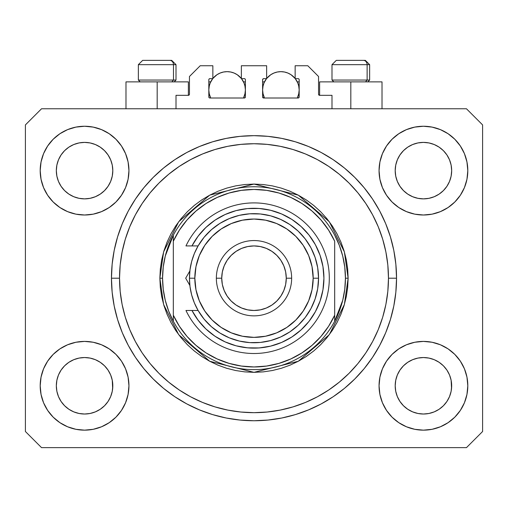 <?xml version="1.0" encoding="UTF-8"?>
<svg xmlns="http://www.w3.org/2000/svg" width="508" height="508" viewBox="0 0 508 508"><rect width="100%" height="100%" fill="white"/><g stroke="black" fill="none" stroke-linecap="round" stroke-linejoin="round"><path stroke-width="0.76" d="M176.009 108.769L176.009 95.326L188.379 95.326L176.009 95.326L176.009 108.769M189.452 94.247L189.452 76.498L189.452 94.247A1.073 1.073 0 0 1 188.379 95.326L188.792 95.244L188.379 95.326L188.379 81.877L157.182 81.877L157.182 108.769L157.182 81.877L125.984 81.877L125.984 108.769M189.452 76.498L200.209 65.742L212.852 65.742L212.852 78.651L209.893 78.651L212.852 78.651L212.852 65.742L200.209 65.742L189.452 76.498M208.82 79.724L208.82 96.939L208.82 79.724A1.073 1.073 0 0 1 209.893 78.651L209.48 78.734L209.893 78.651M209.296 85.801L208.82 89.948L209.169 93.516L210.693 98.012L209.893 98.012A1.073 1.073 0 0 1 208.82 96.939L209.131 97.701L209.893 98.012L244.316 98.012L210.693 98.012A18.288 18.288 0 0 1 212.725 78.651L210.21 82.95L209.169 86.379L208.82 89.948L209.296 94.088M245.396 96.939A1.073 1.073 0 0 1 244.316 98.012L243.516 98.012L244.729 97.93L245.396 96.939L245.396 79.724L245.396 96.939M244.316 78.651L241.357 78.651L244.316 78.651A1.073 1.073 0 0 1 245.396 79.724L245.313 79.312L245.396 79.724M241.357 78.651L241.357 65.742L241.357 78.651M266.643 65.742L241.357 65.742L266.643 65.742L266.643 78.651L263.684 78.651L266.643 78.651L266.643 65.742M262.922 78.969L263.271 78.734L262.604 79.724L262.604 96.939L262.604 79.724A1.073 1.073 0 0 1 263.684 78.651L263.271 78.734L263.684 78.651M263.081 85.801L262.604 89.948L262.96 93.516L264.484 98.012L263.684 98.012A1.073 1.073 0 0 1 262.604 96.939L263.684 98.012L298.107 98.012L264.484 98.012A18.288 18.288 0 0 1 266.51 78.651L264.001 82.95L262.96 86.379L262.604 89.948L263.081 94.088M299.18 96.939A1.073 1.073 0 0 1 298.107 98.012L297.307 98.012L298.52 97.93L299.18 96.939L299.18 79.724L299.18 96.939M298.107 78.651L295.148 78.651L298.107 78.651A1.073 1.073 0 0 1 299.18 79.724L299.098 79.312L299.18 79.724M295.148 78.651L295.148 65.742L307.791 65.742L318.548 76.498L318.548 94.247L318.548 76.498L307.791 65.742L295.148 65.742L295.148 78.651M319.621 81.877L350.818 81.877L350.818 108.769L350.818 81.877L382.016 81.877L319.621 81.877L319.621 95.326L331.991 95.326L319.621 95.326A1.073 1.073 0 0 1 318.548 94.247L318.63 94.659L318.548 94.247M331.991 95.326L331.991 108.769L331.991 95.326M298.52 78.734L299.098 79.312L298.52 78.734M245.078 78.969L245.313 79.312M208.902 79.312L209.48 78.734L208.902 79.312M319.621 95.326L318.63 94.659M189.37 94.659L188.792 95.244M397.345 159.81A28.238 28.238 0 0 0 397.345 159.817L395.738 165.119L397.345 159.823L399.961 154.927A28.238 28.238 0 0 0 399.948 154.946L397.345 159.823L399.955 154.94L403.466 150.66L399.955 154.94L403.466 150.66L407.746 147.149L403.466 150.66L407.746 147.149L412.629 144.539L407.746 147.149L412.629 144.539L417.925 142.932A28.238 28.238 0 0 0 417.932 142.932L412.629 144.539L417.925 142.932L423.431 142.392L428.962 142.939A28.238 28.238 0 0 0 428.949 142.932L423.431 142.392L428.942 142.932L434.238 144.539L428.942 142.932A28.238 28.238 0 0 0 428.923 142.926M58.483 159.81A28.238 28.238 0 0 0 58.477 159.817L56.871 165.119L58.477 159.823L61.093 154.927A28.238 28.238 0 0 0 61.081 154.946L58.477 159.823L61.087 154.94L64.599 150.66L61.087 154.94L64.599 150.66L68.878 147.149L64.599 150.66L68.878 147.149L73.762 144.539L68.878 147.149L73.762 144.539L79.058 142.932A28.238 28.238 0 0 0 79.045 142.932L79.077 142.926A28.238 28.238 0 0 0 79.064 142.932L73.762 144.539L79.058 142.932L84.569 142.392L90.094 142.939A28.238 28.238 0 0 0 90.081 142.932L84.569 142.392L90.075 142.932L95.371 144.539L90.075 142.932A28.238 28.238 0 0 0 90.056 142.926M73.762 196.717L79.058 198.323L73.762 196.717A28.238 28.238 0 0 0 79.051 198.323L73.762 196.717L68.878 194.107L73.762 196.717L68.878 194.107L64.599 190.595L61.087 186.315L58.477 181.432L56.871 176.136A28.238 28.238 0 0 0 56.871 176.149L58.477 181.432A28.238 28.238 0 0 0 58.477 181.432L56.871 176.136L56.331 170.631A28.238 28.238 0 0 1 84.569 142.392A28.238 28.238 0 0 1 112.808 170.631L112.808 170.675M68.878 194.107L64.599 190.595L61.087 186.315A28.238 28.238 0 0 0 64.592 190.589M90.075 198.323L95.371 196.717L90.075 198.323A28.238 28.238 0 0 0 95.371 196.717L90.075 198.323L84.569 198.869A28.238 28.238 0 0 0 90.068 198.323L84.569 198.869L79.058 198.323A28.238 28.238 0 0 0 84.557 198.869M104.546 190.589A28.238 28.238 0 0 0 108.045 186.315L110.655 181.432A28.238 28.238 0 0 0 110.661 181.426L112.262 176.136A28.238 28.238 0 0 0 112.262 176.143L110.655 181.432L108.045 186.315L104.534 190.595L108.045 186.315L104.534 190.595L100.254 194.107L104.534 190.595L100.254 194.107L95.345 196.729M90.075 142.932L95.371 144.539L100.254 147.149L95.371 144.539L100.254 147.149L104.534 150.66L108.045 154.94L110.655 159.823L112.262 165.119L110.655 159.823L112.262 165.119L112.808 170.631L112.262 176.136L112.668 173.406M84.569 198.869L79.032 198.317M412.629 196.717L417.925 198.323L412.629 196.717A28.238 28.238 0 0 0 417.919 198.323L412.629 196.717L407.746 194.107L412.629 196.717L407.746 194.107L403.466 190.595L399.955 186.315L397.345 181.432L395.738 176.136A28.238 28.238 0 0 0 395.738 176.149L397.345 181.432A28.238 28.238 0 0 0 397.339 181.432L395.738 176.136L395.192 170.631A28.238 28.238 0 0 1 423.431 142.392A28.238 28.238 0 0 1 451.669 170.631L451.669 170.675M407.746 194.107L403.466 190.595L399.955 186.315A28.238 28.238 0 0 0 403.454 190.589M423.443 198.869A28.238 28.238 0 0 0 428.936 198.323L423.431 198.869L417.925 198.323A28.238 28.238 0 0 0 423.424 198.869L417.9 198.317M443.408 190.589A28.238 28.238 0 0 0 446.913 186.315L443.401 190.595L439.122 194.107L443.401 190.595L439.122 194.107L434.238 196.717L439.122 194.107L434.238 196.717L428.942 198.323A28.238 28.238 0 0 0 434.232 196.717L434.213 196.729M428.942 142.932L434.238 144.539L439.122 147.149L434.238 144.539L439.122 147.149L443.401 150.66L446.913 154.94L449.523 159.823L451.129 165.119L449.523 159.823L451.129 165.119L451.669 170.631L451.129 176.136L449.523 181.432A28.238 28.238 0 0 0 449.523 181.426L451.129 176.136A28.238 28.238 0 0 0 451.129 176.143L449.523 181.432L446.913 186.322L449.523 181.432L446.913 186.315L443.401 190.595L446.913 186.315M451.129 176.136L451.536 173.406M395.332 388.544A28.238 28.238 0 0 0 395.332 388.55L395.192 385.782L395.738 391.3L397.345 396.589L395.738 391.293L395.192 385.782A28.238 28.238 0 0 1 423.431 357.543A28.238 28.238 0 0 1 451.669 385.782L451.669 385.826M428.923 413.48A28.238 28.238 0 0 0 428.936 413.48L423.431 414.02L417.925 413.48L412.629 411.867L417.925 413.48A28.238 28.238 0 0 0 417.938 413.48L417.906 413.474A28.238 28.238 0 0 0 417.919 413.474L412.629 411.867L407.746 409.264L412.629 411.867L407.746 409.264L403.466 405.746L399.955 401.472A28.238 28.238 0 0 0 399.961 401.479L397.345 396.589L395.738 391.293M417.9 358.089L423.431 357.543A28.238 28.238 0 0 0 417.932 358.083L412.629 359.689L417.925 358.083L423.431 357.543L428.942 358.083L434.238 359.689L428.942 358.083L434.238 359.689L439.122 362.299L434.238 359.689L439.122 362.299L443.401 365.811L446.913 370.091L449.523 374.974L451.129 380.27A28.238 28.238 0 0 0 451.129 380.257L449.523 374.974L451.129 380.27L451.536 388.563A28.238 28.238 0 0 0 451.536 388.544L451.669 385.782L451.129 391.293L449.523 396.589L451.129 391.293L449.523 396.589L446.913 401.472L449.523 396.589L446.913 401.472L443.401 405.746L446.913 401.472L443.401 405.746L439.122 409.264L434.238 411.867L428.942 413.48A28.238 28.238 0 0 0 428.955 413.474L434.238 411.867L439.122 409.264L443.389 405.759M407.746 409.264L403.46 405.746M56.464 388.544A28.238 28.238 0 0 0 56.464 388.55L56.331 385.782L56.871 391.3L58.477 396.583A28.238 28.238 0 0 0 58.483 396.596L56.871 391.293L56.331 385.782A28.238 28.238 0 0 1 84.569 357.543A28.238 28.238 0 0 1 112.808 385.782L112.808 385.826M84.557 357.543A28.238 28.238 0 0 0 79.064 358.083L73.762 359.689L79.058 358.083L84.569 357.543L90.075 358.083L95.371 359.689L90.075 358.083L95.371 359.689L100.254 362.299L95.371 359.689L100.254 362.299L104.534 365.811L108.045 370.091L110.655 374.974L112.262 380.27A28.238 28.238 0 0 0 112.262 380.257L110.655 374.974L112.262 380.27L112.668 388.563A28.238 28.238 0 0 0 112.668 388.544L112.808 385.782L112.262 391.293L110.655 396.589L112.262 391.293L110.655 396.589L108.045 401.472L110.655 396.589L108.045 401.472L104.534 405.746L108.045 401.472L104.534 405.746L100.254 409.264L104.534 405.746L100.254 409.264L95.371 411.867L100.254 409.264L95.371 411.867L90.075 413.48A28.238 28.238 0 0 0 90.068 413.48L84.569 414.02L79.058 413.48L73.762 411.867L79.058 413.48A28.238 28.238 0 0 0 79.051 413.474L73.762 411.867L68.878 409.264L73.762 411.867L68.878 409.264L64.599 405.746L61.087 401.472A28.238 28.238 0 0 0 61.093 401.479L58.477 396.589L56.871 391.293M90.094 413.474A28.238 28.238 0 0 1 90.081 413.474L84.569 414.02L79.058 413.48A28.238 28.238 0 0 0 79.077 413.48M68.878 409.264L64.592 405.746M43.567 402.761L41.046 394.437L40.189 385.782A44.374 44.374 0 0 1 84.569 341.408A44.374 44.374 0 0 1 128.943 385.782A44.374 44.374 0 0 1 84.569 430.155A44.374 44.374 0 0 1 40.189 385.782L41.046 377.126L43.567 368.802L47.669 361.125L53.188 354.406L59.912 348.882L67.583 344.786L75.908 342.259L84.569 341.408L93.224 342.259L101.549 344.786L109.22 348.882L115.945 354.406L121.463 361.125L125.565 368.802L128.092 377.126L128.943 385.782L128.092 394.437L125.565 402.761L121.463 410.432L115.945 417.157L109.22 422.675L101.549 426.777L93.224 429.304L84.569 430.155L75.908 429.304L67.583 426.777L59.912 422.675L53.188 417.157L47.669 410.432L43.567 402.761L41.046 394.437L40.189 385.782L41.046 377.126L43.567 368.802M464.433 368.802L466.954 377.126L467.811 385.782A44.374 44.374 0 0 1 423.431 430.155A44.374 44.374 0 0 1 379.057 385.782L379.908 377.126L382.435 368.802L386.537 361.125L392.055 354.406L398.78 348.882L406.451 344.786L414.776 342.259L423.431 341.408L432.092 342.259L440.417 344.786L448.088 348.882L454.812 354.406L460.331 361.125L464.433 368.802L466.954 377.126L467.811 385.782L466.954 394.437L464.433 402.761L460.331 410.432L454.812 417.157L448.088 422.675L440.417 426.777L432.092 429.304L423.431 430.155L414.776 429.304L406.451 426.777L398.78 422.675L392.055 417.157L386.537 410.432L382.435 402.761L379.908 394.437L379.057 385.782A44.374 44.374 0 0 1 423.431 341.408A44.374 44.374 0 0 1 467.811 385.782L466.954 394.437L464.433 402.761M464.433 153.645L466.954 161.969L467.811 170.631A44.374 44.374 0 0 1 423.431 215.005A44.374 44.374 0 0 1 379.057 170.631L379.908 161.969L382.435 153.645L386.537 145.974L392.055 139.249L398.78 133.731L406.451 129.629L414.776 127.108L423.431 126.251L432.092 127.108L440.417 129.629L448.088 133.731L454.812 139.249L460.331 145.974L464.433 153.645L466.954 161.969L467.811 170.631L466.954 179.286L464.433 187.611L460.331 195.282L454.812 202.006L448.088 207.524L440.417 211.626L432.092 214.154L423.431 215.005L414.776 214.154L406.451 211.626L398.78 207.524L392.055 202.006L386.537 195.282L382.435 187.611L379.908 179.286L379.057 170.631A44.374 44.374 0 0 1 423.431 126.251A44.374 44.374 0 0 1 467.811 170.631L466.954 179.286L464.433 187.611M43.567 187.611L41.046 179.286L40.189 170.631A44.374 44.374 0 0 1 84.569 126.251A44.374 44.374 0 0 1 128.943 170.631A44.374 44.374 0 0 1 84.569 215.005A44.374 44.374 0 0 1 40.189 170.631L41.046 161.969L43.567 153.645L47.669 145.974L53.188 139.249L59.912 133.731L67.583 129.629L75.908 127.108L84.569 126.251L93.224 127.108L101.549 129.629L109.22 133.731L115.945 139.249L121.463 145.974L125.565 153.645L128.092 161.969L128.943 170.631L128.092 179.286L125.565 187.611L121.463 195.282L115.945 202.006L109.22 207.524L101.549 211.626L93.224 214.154L84.569 215.005L75.908 214.154L67.583 211.626L59.912 207.524L53.188 202.006L47.669 195.282L43.567 187.611L41.046 179.286L40.189 170.631L41.046 161.969L43.567 153.645M396.538 278.206A142.538 142.538 0 0 1 254 420.745A142.538 142.538 0 0 1 111.462 278.206L112.147 264.236L114.198 250.4L117.602 236.83L122.314 223.66L128.289 211.011L135.484 199.015L143.815 187.782L153.213 177.413L163.576 168.021L174.809 159.69L186.811 152.495L199.454 146.514L212.623 141.802L226.193 138.405L240.03 136.354L254 135.668L267.97 136.354L281.807 138.405L295.377 141.802L308.546 146.514L321.189 152.495L333.191 159.69L344.424 168.021L354.787 177.413L364.185 187.782L372.516 199.015L379.711 211.011L385.686 223.66L390.398 236.83L393.802 250.4L395.853 264.236L396.538 278.206L395.853 292.176L393.802 306.013L390.398 319.583L385.686 332.753L379.711 345.396L372.516 357.397L364.185 368.63L354.787 378.993L344.424 388.391L333.191 396.723L321.189 403.911L308.546 409.892L295.377 414.604L281.807 418.008L267.97 420.059L254 420.745L240.03 420.059L226.193 418.008L212.623 414.604L199.454 409.892L186.811 403.911L174.809 396.723L163.576 388.391L153.213 378.993L143.815 368.63L135.484 357.397L128.289 345.396L122.314 332.753L117.602 319.583L114.198 306.013L112.147 292.176L111.462 278.206A142.538 142.538 0 0 1 254 135.668A142.538 142.538 0 0 1 396.538 278.206L388.468 278.206L396.538 278.206M95.371 196.717L100.254 194.107L95.371 196.717M112.808 170.631L112.668 167.862L112.808 170.631A28.238 28.238 0 0 1 84.569 198.869A28.238 28.238 0 0 1 56.331 170.631L56.871 165.119L58.477 159.829M451.669 170.631L451.536 167.862L451.669 170.631A28.238 28.238 0 0 1 423.431 198.869A28.238 28.238 0 0 1 395.192 170.631L395.738 165.119L397.339 159.829M451.669 385.782L451.536 383.013L451.669 385.782A28.238 28.238 0 0 1 423.431 414.02A28.238 28.238 0 0 1 395.192 385.782L395.738 380.27L397.345 374.974L395.738 380.27A28.238 28.238 0 0 0 395.738 380.263L397.345 374.974L399.955 370.091L397.345 374.974A28.238 28.238 0 0 0 397.345 374.968A28.238 28.238 0 0 0 397.339 374.987M112.808 385.782L112.668 383.013L112.808 385.782A28.238 28.238 0 0 1 84.569 414.02A28.238 28.238 0 0 1 56.331 385.782L56.871 380.27L58.477 374.974L56.871 380.27A28.238 28.238 0 0 0 56.871 380.263L58.477 374.974L61.087 370.091L58.477 374.974A28.238 28.238 0 0 0 58.471 374.987M64.592 365.824A28.238 28.238 0 0 0 61.087 370.091L64.599 365.811L61.087 370.091L64.599 365.811L68.878 362.299L64.599 365.811L68.878 362.299L73.787 359.683M403.454 365.824A28.238 28.238 0 0 0 399.955 370.091L403.466 365.811L399.955 370.091L403.466 365.811L407.746 362.299L403.466 365.811L407.746 362.299L412.655 359.683M466.465 447.637L41.535 447.637L25.4 431.502L25.4 124.911L41.535 108.769L466.465 108.769L482.6 124.911L482.6 431.502L466.465 447.637L482.6 431.502L482.6 124.911L466.465 108.769L41.535 108.769L25.4 124.911L25.4 431.502L41.535 447.637L466.465 447.637M395.853 264.236L393.802 250.4M385.686 223.66L384.778 221.507M321.189 152.495L319.126 151.416M308.546 146.514L295.377 141.802M212.623 141.802L199.269 146.59M128.289 211.011L126.708 214.065M112.147 292.176L114.198 306.013M122.314 332.753L123.222 334.899M186.811 403.911L188.874 404.997M199.454 409.892L212.623 414.604M295.377 414.604L308.731 409.816M379.711 345.396L381.292 342.348M188.379 81.877L125.984 81.877M110.661 374.98L110.661 374.98A28.238 28.238 0 0 0 110.649 374.961L108.045 370.091A28.238 28.238 0 0 0 104.546 365.824M95.371 359.689A28.238 28.238 0 0 0 84.576 357.543L90.094 358.089M79.032 358.089L79.058 358.083A28.238 28.238 0 0 0 73.768 359.689L79.058 358.083L84.569 357.543M104.534 365.811L108.045 370.091L104.534 365.811L100.254 362.299M61.087 370.091L58.477 374.974M449.523 374.98L449.523 374.98A28.238 28.238 0 0 0 449.517 374.961L446.913 370.091A28.238 28.238 0 0 0 443.408 365.824M434.232 359.689A28.238 28.238 0 0 0 423.443 357.543M417.919 358.089A28.238 28.238 0 0 0 412.629 359.689L417.925 358.083M443.401 365.811L446.913 370.091L443.401 365.811L439.122 362.299M423.431 357.543L428.962 358.089M399.955 370.091L397.345 374.974M451.536 167.869A28.238 28.238 0 0 0 451.536 167.862L451.129 165.119M439.115 147.142A28.238 28.238 0 0 1 439.128 147.155L443.401 150.66L446.913 154.94A28.238 28.238 0 0 0 446.907 154.927L449.523 159.823M112.668 167.869A28.238 28.238 0 0 0 112.668 167.862L112.262 165.119M100.247 147.142A28.238 28.238 0 0 1 100.26 147.155L104.534 150.66L108.045 154.94A28.238 28.238 0 0 0 108.039 154.927L110.655 159.823M56.871 176.136L56.464 173.393M64.599 190.595L61.087 186.315L58.477 181.432M112.262 176.136L110.655 181.432L108.045 186.315M112.262 380.27L112.668 383.013M56.464 383.013L56.871 380.27M79.058 142.932L84.569 142.392M56.464 167.862L56.871 165.119M395.738 176.136L395.332 173.393M403.466 190.595L399.955 186.315L397.345 181.432M428.942 198.323L423.431 198.869M451.129 380.27L451.536 383.013M395.332 383.013L395.738 380.27M417.925 142.932L423.431 142.392M395.332 167.862L395.738 165.119M403.466 405.746L399.955 401.472L397.345 396.589M443.401 405.746L439.122 409.264L434.238 411.867L428.942 413.48L423.431 414.02L417.925 413.48M451.536 388.55L451.129 391.293M64.599 405.746L61.087 401.472L58.477 396.589M112.668 388.55L112.262 391.293M367.125 80.048L365.538 81.877L367.125 80.048L369.646 80.048L367.125 80.048L367.125 64.668L367.125 80.048L331.991 80.048L367.125 80.048M365.22 60.363L363.398 60.363A4.305 3.727 90 0 1 367.125 64.668L331.991 64.668L336.296 60.363L331.991 64.668L331.991 80.048L333.82 81.877M367.817 81.877L369.646 80.048L369.646 64.668L365.341 60.363L369.646 64.668L367.125 64.668A4.305 3.727 -90 0 0 363.398 60.363L336.328 60.363M337.064 60.363L339.903 60.363M363.398 60.363L336.436 60.363M332.175 64.668L367.125 64.668M173.482 80.048L171.901 81.877L173.482 80.048L176.009 80.048L173.482 80.048L173.482 64.668L173.482 80.048L138.354 80.048L173.482 80.048M171.577 60.363L169.761 60.363A4.305 3.727 90 0 1 173.482 64.668L138.354 64.668L142.659 60.363L138.354 64.668L138.354 80.048L140.183 81.877M174.181 81.877L176.009 80.048L176.009 64.668L171.704 60.363L176.009 64.668L173.482 64.668A4.305 3.727 -90 0 0 169.761 60.363L142.691 60.363M143.427 60.363L146.26 60.363M169.761 60.363L142.799 60.363M138.538 64.668L173.482 64.668M159.868 278.206L162.56 278.206A91.44 91.44 0 0 1 334.683 235.172A91.44 91.44 0 0 1 345.44 278.206L348.132 278.206L344.367 304.559L329.305 334.683L298.298 361.258L254 372.332L209.702 361.258L178.695 334.683L163.633 304.559L159.868 278.206L160.325 287.433L161.677 296.57L163.925 305.53L167.037 314.223L170.986 322.58L175.736 330.498L181.235 337.922L187.439 344.767L194.285 350.971L201.701 356.47L209.626 361.22L217.976 365.169L226.676 368.281L235.636 370.522L244.773 371.881L254 372.332L263.227 371.881L272.364 370.522L281.324 368.281L290.024 365.169L298.374 361.22L306.299 356.47L313.715 350.971L320.561 344.767L326.765 337.922L332.264 330.498L337.014 322.58L340.963 314.223L344.075 305.53L346.323 296.57L347.675 287.433L348.132 278.206L347.675 268.98L346.323 259.842L344.075 250.882L340.963 242.183L337.014 233.832L332.264 225.908L326.765 218.491L320.561 211.645L313.715 205.442L306.299 199.936L298.374 195.193L290.024 191.243L281.324 188.131L272.364 185.884L263.227 184.531L254 184.074L244.773 184.531L235.636 185.884L226.676 188.131L217.976 191.243L209.626 195.193L201.701 199.936L194.285 205.442L187.439 211.645L181.235 218.491L175.736 225.908L170.986 233.832L167.037 242.183L163.925 250.882L161.677 259.842L160.325 268.98L159.868 278.206L163.633 251.847L178.695 221.729L209.702 195.148L254 184.074L298.298 195.148L329.305 221.729L344.367 251.847L348.132 278.206L345.44 278.206A91.44 91.44 0 0 1 334.683 321.234L342.71 300.38L344.754 289.376L345.44 278.206L344.754 267.03L342.71 256.026L339.338 245.358L334.683 235.172A91.44 91.44 0 0 0 173.317 235.172L173.317 315.176L179.394 326.269L186.982 336.391L195.936 345.326L206.064 352.895L217.17 358.953L229.025 363.366L241.383 366.052L254 366.954L266.617 366.052L278.975 363.366L290.83 358.953L301.936 352.895L312.064 345.326L321.018 336.391L328.606 326.269L334.683 315.176L334.683 241.23L328.606 230.137L321.018 220.021L312.064 211.087L301.936 203.511L290.83 197.453L278.975 193.04L266.617 190.354L254 189.452L241.383 190.354L229.025 193.04L217.17 197.453L206.064 203.511L195.936 211.087L186.982 220.021L179.394 230.137L173.317 241.23A88.748 88.748 0 0 1 334.683 241.23L334.683 315.176A88.748 88.748 0 0 1 173.317 315.176L173.317 321.234A91.44 91.44 0 0 1 162.56 278.206L159.868 278.206M111.462 278.206L119.532 278.206A134.468 134.468 0 0 1 254 143.732A134.468 134.468 0 0 1 388.468 278.206L387.826 291.382L385.89 304.438L382.683 317.24L378.238 329.667L372.593 341.592L365.811 352.914L357.95 363.512L349.085 373.291L339.306 382.149L328.708 390.011L317.392 396.799L305.46 402.438L293.033 406.883L280.232 410.089L267.183 412.026L254 412.674L240.817 412.026L227.768 410.089L214.967 406.883L202.54 402.438L190.608 396.799L179.292 390.011L168.694 382.149L158.915 373.291L150.05 363.512L142.189 352.914L135.407 341.592L129.762 329.667L125.317 317.24L122.111 304.438L120.174 291.382L119.532 278.206L120.174 265.024L122.111 251.968L125.317 239.173L129.762 226.746L135.407 214.814L142.189 203.498L150.05 192.9L158.915 183.121L168.694 174.257L179.292 166.395L190.608 159.614L202.54 153.968L214.967 149.523L227.768 146.317L240.817 144.38L254 143.732L267.183 144.38L280.232 146.317L293.033 149.523L305.46 153.968L317.392 159.614L328.708 166.395L339.306 174.257L349.085 183.121L357.95 192.9L365.811 203.498L372.593 214.814L378.238 226.746L382.683 239.173L385.89 251.968L387.826 265.024L388.468 278.206A134.468 134.468 0 0 1 254 412.674A134.468 134.468 0 0 1 119.532 278.206L111.462 278.206M334.683 321.234A91.44 91.44 0 0 1 173.317 321.234A91.44 91.44 0 0 0 334.683 321.234L334.683 315.176L334.683 321.234L339.338 311.055L342.71 300.38M395.853 292.176L393.802 306.013M112.147 264.236L114.198 250.4M173.317 235.172L165.291 256.026L163.246 267.03L162.56 278.206L163.246 289.376L165.291 300.38L168.662 311.055L173.317 321.234L173.317 235.172L168.662 245.358L165.291 256.026M191.967 310.477L198.101 310.477L194.367 302.908L191.656 294.913L190.005 286.633L189.452 278.206L194.831 278.206A59.169 59.169 0 0 1 254 219.037A59.169 59.169 0 0 1 313.169 278.206L318.548 278.206A64.548 64.548 0 0 0 254 213.658A64.548 64.548 0 0 0 189.452 278.206A64.548 64.548 0 0 1 254 213.658A64.548 64.548 0 0 1 318.548 278.206L317.684 288.722L315.119 298.952L310.921 308.629L305.206 317.5L298.126 325.317L289.858 331.87L280.638 336.995L270.707 340.55L260.325 342.443L249.777 342.614L239.344 341.065L229.299 337.839L219.913 333.019L211.442 326.733L204.108 319.151L198.101 310.477L191.967 310.477L198.171 320.307L205.911 328.968L214.979 336.233L225.133 341.89L236.074 345.796L247.517 347.828L259.137 347.942L270.612 346.126L281.629 342.436L291.884 336.975L301.098 329.889L309.004 321.38L315.392 311.671L320.091 301.047L322.961 289.782L323.926 278.206L322.961 266.624L320.091 255.365L315.392 244.735L309.004 235.033L301.098 226.517L291.884 219.431L281.629 213.97L270.612 210.28L259.137 208.471L247.517 208.578L236.074 210.617L225.133 214.516L214.979 220.18L205.911 227.438L198.171 236.106L191.967 245.929L198.101 245.929L204.108 237.255L211.442 229.679L219.913 223.393L229.299 218.573L239.344 215.348L249.777 213.798L260.325 213.97L270.707 215.856L280.638 219.412L289.858 224.536L298.126 231.096L305.206 238.912L310.921 247.777L315.119 257.454L317.684 267.691L318.548 278.206A64.548 64.548 0 0 1 254 342.748A64.548 64.548 0 0 1 189.452 278.206L190.005 269.78L191.656 261.499L194.367 253.505L198.101 245.929L185.96 245.929A75.305 75.305 0 0 1 300.838 219.24A75.305 75.305 0 0 1 300.838 337.172A75.305 75.305 0 0 1 185.96 310.477L191.967 310.477L185.96 310.477A75.305 75.305 0 0 0 300.838 337.172A75.305 75.305 0 0 0 300.838 219.24A75.305 75.305 0 0 0 185.96 245.929L191.967 245.929A69.926 69.926 0 0 1 298.158 223.99A69.926 69.926 0 0 1 298.158 332.423A69.926 69.926 0 0 1 191.967 310.477L185.96 310.477M216.351 278.206L221.729 278.206A32.271 32.271 0 0 1 254 245.929A32.271 32.271 0 0 1 286.271 278.206L291.649 278.206A37.649 37.649 0 0 0 254 240.551A37.649 37.649 0 0 0 216.351 278.206A37.649 37.649 0 0 1 254 240.551A37.649 37.649 0 0 1 291.649 278.206A37.649 37.649 0 0 1 254 315.855A37.649 37.649 0 0 1 216.351 278.206A37.649 37.649 0 0 0 254 315.855A37.649 37.649 0 0 0 291.649 278.206L286.271 278.206L285.655 271.907L283.813 265.855L280.835 260.274L276.822 255.384L271.932 251.371L266.351 248.387L260.299 246.551L254 245.929L247.701 246.551L241.649 248.387L236.068 251.371L231.178 255.384L227.165 260.274L224.187 265.855L222.345 271.907L221.729 278.206L222.345 284.499L224.187 290.557L227.165 296.132L231.178 301.028L236.068 305.041L241.649 308.019L247.701 309.855L254 310.477L260.299 309.855L266.351 308.019L271.932 305.041L276.822 301.028L280.835 296.132L283.813 290.557L285.655 284.499L286.271 278.206A32.271 32.271 0 0 1 254 310.477A32.271 32.271 0 0 1 221.729 278.206L216.351 278.206M196.628 318.179L199.904 322.517M212.541 334.512L217.037 337.56M244.037 347.415L249.403 347.98M255.467 348.113L260.833 347.796M288.366 339.103L292.843 336.353M297.885 332.645L301.796 329.248M306.241 324.682L309.474 320.777M309.474 235.636L306.241 231.724M301.796 227.165L297.885 223.768M272.085 210.661L266.871 209.474M260.833 208.617L255.467 208.293M207.855 225.666L203.918 229.406M199.904 233.896L196.628 238.227M194.831 278.206L195.967 289.75L199.339 300.844L204.807 311.074L212.16 320.04L221.126 327.4L231.356 332.867L242.456 336.233L254 337.369L265.544 336.233L276.644 332.867L286.874 327.4L295.84 320.04L303.193 311.074L308.661 300.844L312.033 289.75L313.169 278.206L312.033 266.662L308.661 255.562L303.193 245.332L295.84 236.366L286.874 229.006L276.644 223.539L265.544 220.174L254 219.037L242.456 220.174L231.356 223.539L221.126 229.006L212.16 236.366L204.807 245.332L199.339 255.562L195.967 266.662L194.831 278.206L189.452 278.206A64.548 64.548 0 0 0 254 342.748A64.548 64.548 0 0 0 318.548 278.206L313.169 278.206A59.169 59.169 0 0 1 254 337.369A59.169 59.169 0 0 1 194.831 278.206M185.96 245.929L191.967 245.929M188.214 282.6L189.77 285.293M189.738 271.183L185.68 278.206L189.859 285.445M187.827 274.485L189.719 271.209M185.68 278.206L189.859 270.961L185.68 278.206L189.751 285.248M212.852 78.486A18.288 18.288 0 0 1 241.357 78.486L237.268 74.74L234.105 73.05L230.676 72.009L227.108 71.66L223.539 72.009L220.11 73.05L216.948 74.74L212.852 78.486M244.919 94.088L245.396 89.948L245.04 86.379L243.999 82.95L241.49 78.651A18.288 18.288 0 0 1 243.516 98.012L245.04 93.516L245.396 89.948L244.919 85.801M213.931 77.26L214.547 76.651M216.516 75.032L217.138 74.612M219.939 73.12L220.561 72.866M223.056 72.111L223.92 71.939M230.295 71.939L231.165 72.111M233.648 72.866L234.271 73.12M237.071 74.612L237.693 75.032M239.662 76.651L240.278 77.26M244.666 84.836L243.745 82.353M243.516 81.877L245.396 81.877L243.516 81.877M243.745 97.542L244.666 95.059M208.82 81.877L210.693 81.877L208.82 81.877M210.471 82.353L209.544 84.836M209.544 95.059L210.471 97.542M266.643 78.486A18.288 18.288 0 0 1 295.148 78.486L291.052 74.74L287.89 73.05L284.461 72.009L280.892 71.66L277.324 72.009L273.895 73.05L270.732 74.74L266.643 78.486M298.704 94.088L299.18 89.948L298.831 86.379L297.79 82.95L295.275 78.651A18.288 18.288 0 0 1 297.307 98.012L298.831 93.516L299.18 89.948L298.704 85.801M267.722 77.26L268.338 76.651M270.307 75.032L270.929 74.612M273.729 73.12L274.352 72.866M276.841 72.111L277.705 71.939M284.08 71.939L284.95 72.111M287.439 72.866L288.061 73.12M290.862 74.612L291.484 75.032M293.453 76.651L294.069 77.26M298.456 84.836L297.529 82.353M297.307 81.877L299.18 81.877L297.307 81.877M297.529 97.542L298.456 95.059M262.604 81.877L264.484 81.877L262.604 81.877M264.255 82.353L263.334 84.836M263.334 95.059L264.255 97.542M382.016 81.877L382.016 108.769"/></g></svg>
